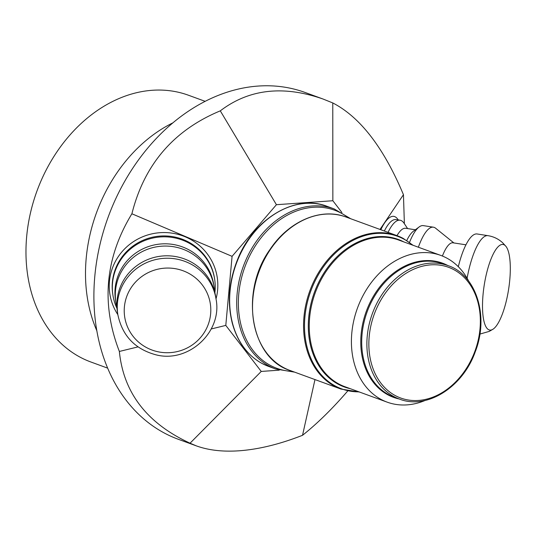 <?xml version="1.0" encoding="UTF-8"?>
<svg xmlns="http://www.w3.org/2000/svg" width="537" height="537" viewBox="0 0 537 537"><rect width="100%" height="100%" fill="white"/><g stroke="black" fill="none" stroke-linecap="round" stroke-linejoin="round"><path stroke-width="0.81" d="M468.667 281.113A78.113 60.191 110.1 0 0 440.77 255.404A78.113 60.191 110.1 0 0 358.964 304.231A78.113 60.191 110.1 0 0 381.283 399.521A78.113 60.191 110.1 0 0 387.19 402.159A78.113 60.191 110.1 0 0 425.089 400.468M341.908 212.498L332.853 200.737L276.421 204.704L232.078 256.344L225.795 325.402L261.25 371.436L279.26 370.168M500.249 245.073A43.316 12.364 -81.2 0 1 506.029 246.47A43.316 12.364 -81.2 0 1 508.633 289.148A43.316 12.364 -81.2 0 1 493.221 329.067A43.316 12.364 -81.2 0 1 482.951 295.719A43.316 12.364 -81.2 0 1 500.249 245.073M171.357 268.191A43.316 42.316 170.9 0 0 128.249 328.503A43.316 42.316 170.9 0 0 202.939 334.477A43.316 42.316 170.9 0 0 171.357 268.191M323.059 99.03L305.103 92.471A184.634 142.265 110.1 0 0 94.807 276.233A184.634 142.265 110.1 0 0 178.452 439.34L196.408 445.898L190.044 443.206C147.031 423.337 123.47 392.748 119.362 351.453C100.909 303.754 105.084 257.861 131.894 213.78C144.238 164.53 173.706 130.216 220.291 110.85C248.92 89.048 283.174 85.108 323.059 99.03L332.779 102.943C360.179 117.113 383.74 147.695 403.455 194.696L404.374 223.721M347.707 390.99C332.45 408.704 317.387 423.471 302.532 435.299C279.79 444.206 258.659 449.368 239.146 450.791C222.781 451.912 208.531 450.281 196.408 445.898M388.029 232.367A51.485 14.7 -81.2 0 1 400.065 220.217A51.485 14.7 -81.2 0 1 404.032 223.204L407.603 228.581M403.455 194.696L380.008 229.44M214.874 292.759A51.485 50.29 170.9 0 0 215.035 291.242A51.485 50.29 170.9 0 0 214.612 278.985A51.485 50.29 170.9 0 0 155.811 237.488A51.485 50.29 170.9 0 0 112.951 295.31A51.485 50.29 170.9 0 0 117.019 308.473M232.078 256.344L131.894 213.78M225.795 325.402L211.229 328.966M138.002 346.889L119.362 351.453M216.022 298.941L215.632 296.511A49.706 48.558 170.9 0 0 158.851 256.444A49.706 48.558 170.9 0 0 117.469 312.272L117.858 314.702C122.275 335.685 134.874 349.03 155.649 354.735C188.198 363.609 222.734 331.973 216.022 298.941A49.706 48.558 170.9 0 0 171.35 258.391A49.706 48.558 170.9 0 0 117.858 314.682M214.592 291.678A49.706 48.558 170.9 0 0 214.068 286.765A49.706 48.558 170.9 0 0 157.287 246.698A49.706 48.558 170.9 0 0 115.905 302.526A49.706 48.558 170.9 0 0 116.938 307.359M214.068 286.765L213.706 284.516A49.706 48.558 170.9 0 0 156.925 244.449A49.706 48.558 170.9 0 0 115.542 300.277L115.905 302.526M458.309 266.708A49.706 14.19 -81.2 0 1 477.131 233.978L488.019 235.669A49.706 14.19 -81.2 0 0 484.797 236.361A49.706 14.19 -81.2 0 0 467.103 278.247M442.407 256.042A37.281 10.646 -81.2 0 1 453.033 242.818L465.948 244.818M418.363 247.221A49.706 14.19 -81.2 0 1 433.419 227.191A49.706 14.19 -81.2 0 1 435.601 228.205L453.893 242.946M409.509 242.388A49.706 14.19 -81.2 0 1 419.108 226.976A49.706 14.19 -81.2 0 1 423.331 225.627L433.419 227.191M406.771 240.495A44.383 12.673 -81.2 0 1 413.362 231.259L419.108 226.976M403.166 238.394A81.664 62.923 110.1 0 0 396.991 235.642A44.383 12.673 -81.2 0 1 405.697 228.279L415.349 229.782M314.977 379.572L302.532 435.299M261.25 371.436L190.044 443.206M332.853 200.737L332.779 102.943M276.421 204.704L220.291 110.85M107.675 368.14L91.015 362.052A142.023 109.434 -69.9 0 1 28.488 222.768A142.023 109.434 -69.9 0 1 137.318 92.532A142.023 109.434 -69.9 0 1 188.44 95.23L205.1 101.312M96.841 330.738A142.023 109.434 -69.9 0 1 172.719 122.933M395.48 395.688A69.595 53.619 -69.9 0 1 398.018 279.247A69.595 53.619 -69.9 0 1 480.333 323.052A69.595 53.619 -69.9 0 1 395.48 395.688M327.127 206.349C295.363 193.662 253.323 218.868 237.441 259.827C228.849 281.522 227.131 302.66 232.299 323.24C237.495 341.982 247.45 355.413 262.163 363.536L268.675 366.442A85.215 65.662 -69.9 0 1 262.237 363.569A85.215 65.662 -69.9 0 1 237.884 259.613A85.215 65.662 -69.9 0 1 327.127 206.349L334.189 208.927A85.215 65.662 110.1 0 0 244.946 262.197A85.215 65.662 110.1 0 0 269.299 366.147A85.215 65.662 110.1 0 0 275.736 369.02L294.672 372.154M292.531 371.376A84.168 64.856 -69.9 0 1 270.554 365.502A84.168 64.856 -69.9 0 1 250.86 253.531A84.168 64.856 -69.9 0 1 348.547 217.955M283.744 367.67A81.664 62.923 -69.9 0 1 260.411 268.044A81.664 62.923 -69.9 0 1 345.935 216.995C320.918 207.329 288.745 221.143 270.077 249.369C239.522 291.537 250.255 358.051 289.92 370.423A81.664 62.923 -69.9 0 1 283.744 367.67M345.935 216.995L396.991 235.642A81.664 62.923 110.1 0 0 311.46 286.684A81.664 62.923 110.1 0 0 334.799 386.311A81.664 62.923 110.1 0 0 340.975 389.063L359.528 392.057M358.971 391.856A81.248 62.601 -69.9 0 1 335.578 386.15A81.248 62.601 -69.9 0 1 314.105 283.046A81.248 62.601 -69.9 0 1 403.589 238.992A81.248 62.601 -69.9 0 1 412.55 245.1M403.844 241.925A78.53 60.506 110.1 0 0 317.515 284.785A78.53 60.506 110.1 0 0 338.344 384.284A78.53 60.506 110.1 0 0 350.265 388.674M387.19 402.159L345.022 386.761A78.113 60.191 -69.9 0 1 339.115 384.13A78.113 60.191 -69.9 0 1 316.796 288.832A78.113 60.191 -69.9 0 1 398.608 240.005L440.77 255.404M447.912 265.573A71.428 55.036 110.1 0 0 369.214 304.264A71.428 55.036 110.1 0 0 388.09 394.93A71.428 55.036 110.1 0 0 399.199 398.984M399.407 399.058L394.232 397.165A71.012 54.714 -69.9 0 1 388.862 394.776A71.012 54.714 -69.9 0 1 368.57 308.144A71.012 54.714 -69.9 0 1 442.944 263.754L448.12 265.647A71.012 54.714 110.1 0 0 373.745 310.037A71.012 54.714 110.1 0 0 394.037 396.662A71.012 54.714 110.1 0 0 399.407 399.058C426.613 409.986 462.699 387.425 475.198 351.95C489.308 316.481 476.393 274.931 448.12 265.647M398.226 219.935A54.324 15.506 98.8 0 0 390.258 217.129A54.324 15.506 98.8 0 0 380.814 229.735M384.344 231.024A51.485 14.7 -81.2 0 1 392.695 220.311A51.485 14.7 -81.2 0 1 396.024 219.593L400.065 220.217M216.015 298.901A54.324 53.069 170.9 0 0 155.126 233.253A54.324 53.069 170.9 0 0 117.851 314.662M112.951 295.31L112.804 294.41A51.485 50.29 -9.1 0 1 155.663 236.589A51.485 50.29 -9.1 0 1 214.471 278.085L214.612 278.985M268.675 366.442L275.736 369.02M350.688 218.734L334.189 208.927M289.92 370.423L340.975 389.063M413.114 245.308L403.233 238.428L396.991 235.642M506.029 246.47L502.686 242.805C498.544 238.978 493.651 236.602 488.019 235.669M493.208 329.074L489.308 331.369L479.89 334.081"/></g></svg>
